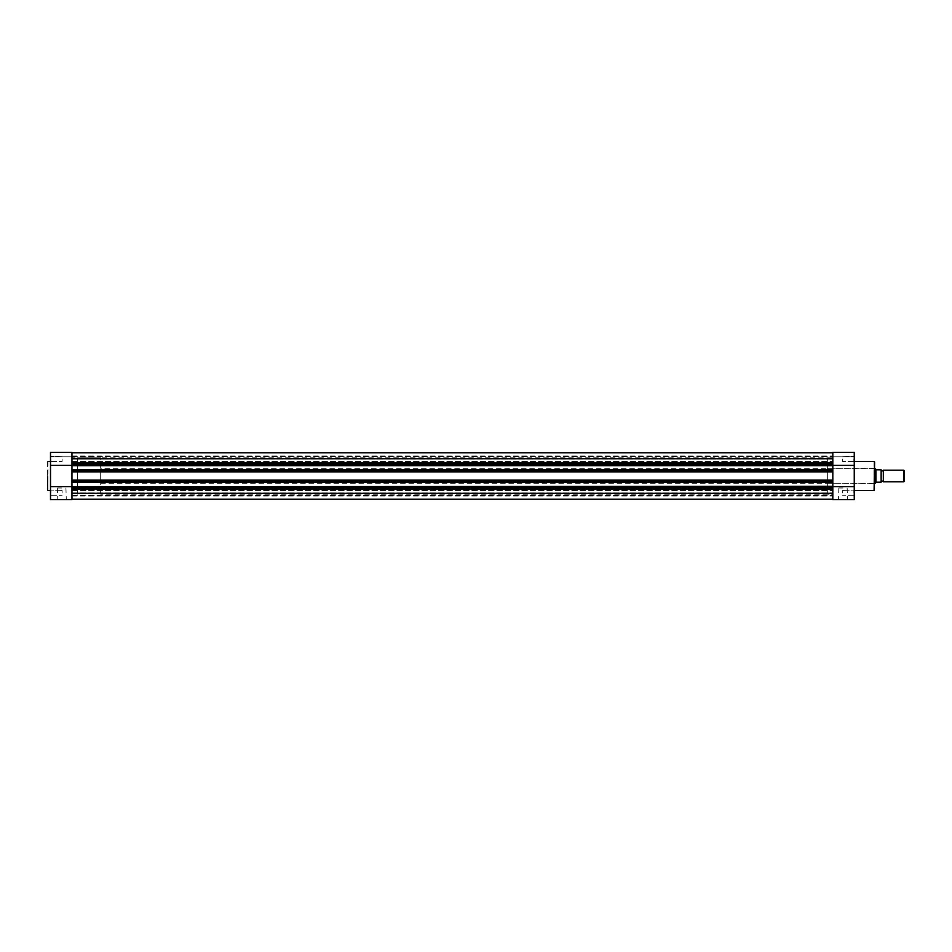 <?xml version="1.0" encoding="UTF-8"?>
<svg xmlns="http://www.w3.org/2000/svg" width="952" height="952" viewBox="0 0 952 952"><rect width="100%" height="100%" fill="white"/><g stroke="black" fill="none" stroke-linecap="round" stroke-linejoin="round"><path stroke-width="0.71" stroke-dasharray="4.76 3.57" d="M50.504 492.898L50.504 495.695L50.504 492.898M50.872 492.898L50.872 490.458L50.872 492.898M50.504 459.102L50.504 456.305L50.504 459.102M50.872 459.102L50.872 461.541L50.872 459.102M61.773 499.622L66.295 499.622L61.773 499.622M61.773 499.253L57.608 499.253L61.773 499.253M47.6 461.898L47.6 476M61.773 487.995L57.608 487.995L61.773 487.995M71.947 452.378L71.947 465.397L71.947 463.826L832.822 463.826L832.822 465.397L832.822 452.378L832.822 456.746L832.822 452.378L854.253 452.378L854.253 499.622L832.822 499.622L832.822 486.603L832.822 488.174L832.822 487.448L71.947 487.448L71.947 488.174L71.947 486.603L71.947 499.622M62.13 459.102L62.13 461.541L62.13 459.102M62.13 492.898L62.13 490.458L62.13 492.898M50.504 476L50.504 461.541L50.504 476M77.398 476L77.398 457.829L77.398 476M71.947 476L71.947 457.829L71.947 476M71.947 486.603L71.947 465.397L71.947 486.603L50.504 486.603L50.504 499.622M50.504 452.378L50.504 486.603M71.947 456.746L50.504 456.746L71.947 456.746M71.947 465.397L50.504 465.397M883.325 481.819L883.325 470.181M903.698 470.181L903.698 481.819M904.4 481.105L904.4 470.895M100.65 468.729L100.65 483.271L100.65 468.729L874.602 468.729M875.959 482.343L875.328 483.271L875.328 468.729L876.054 469.788L880.921 469.824L880.921 482.176L875.959 482.343L875.959 469.657M100.65 483.271L874.602 483.271M827.371 457.829L827.371 483.271L827.371 457.829L832.822 457.829L832.822 494.171L832.822 457.829L832.822 476L832.822 457.829L71.947 457.829L77.398 457.829L77.398 494.171L77.398 457.829L100.65 457.829L100.65 494.171L100.65 457.829M827.371 494.171L827.371 476L827.371 494.171L832.822 494.171L832.822 476L832.822 494.171L100.65 494.171M881.147 481.819L881.147 470.181L881.147 481.819M853.896 492.898L853.896 490.458L853.896 492.898M853.896 459.102L853.896 461.541L853.896 459.102M842.996 499.622L847.518 499.622L842.996 499.622M842.996 499.253L838.831 499.253L842.996 499.253M874.602 489.959L874.602 462.041M874.245 476L874.245 483.271L874.245 476M842.996 487.995L838.831 487.995L842.996 487.995M832.822 465.397L832.822 486.603L832.822 465.397L854.253 465.397M842.627 459.102L842.627 461.541L842.627 459.102M842.627 492.898L842.627 490.458L842.627 492.898M854.253 476L854.253 461.541L854.253 476M827.371 476L827.371 468.729L827.371 476M832.822 456.746L854.253 456.746L832.822 456.746M832.822 486.603L854.253 486.603M832.822 492.898L832.822 490.458L832.822 492.898M71.947 492.898L71.947 490.458L71.947 492.898M832.822 459.102L832.822 456.662L832.822 459.102M71.947 459.102L71.947 456.662L71.947 459.102M71.947 493.326L71.947 499.241L71.947 493.326L832.822 493.326L832.822 488.174L71.947 488.174L832.822 488.174L71.947 488.174L71.947 489.411L71.947 488.174M71.947 480.546L832.822 480.546L71.947 480.546L832.822 480.546L832.822 470.728L71.947 470.728L71.947 471.454L832.822 471.454L71.947 471.454L71.947 482.378L832.822 482.378L71.947 482.01M832.822 463.1L832.822 463.826L71.947 463.826L832.822 463.826L832.822 463.1M71.947 452.759L71.947 458.816L71.947 452.759L832.822 452.759L832.822 458.674L71.947 458.674L71.947 465.659L832.822 465.659L71.947 465.302M832.822 458.923L832.822 456.02L832.822 459.031L71.947 458.923L71.947 456.02L71.947 459.031L832.822 458.923M832.822 452.759L832.822 459.031L71.947 458.816L832.822 458.816L832.822 452.759L832.822 458.674M71.947 464.552L832.822 464.552L832.822 465.302M71.947 469.622L832.822 470.038L71.947 470.038L71.947 465.242L832.822 465.242L71.947 465.242L832.822 465.659L832.822 470.038L71.947 469.622L832.822 469.622L71.947 469.622L832.822 470.038L71.947 469.622L71.947 470.728M71.947 469.99L832.822 469.99L832.822 470.728M71.947 481.272L832.822 481.272L832.822 482.01M71.947 486.341L832.822 486.758L71.947 486.758L832.822 486.758L71.947 486.758L71.947 481.962L832.822 482.378L71.947 481.962L832.822 481.962L832.822 486.758L71.947 486.341L832.822 486.341L71.947 486.341L71.947 487.448M71.947 486.698L832.822 486.698L832.822 487.448M832.822 493.326L832.822 488.174M71.947 499.241L71.947 492.969L71.947 499.241L832.822 499.241M832.822 493.077L832.822 495.98L832.822 493.077L71.947 493.077L832.822 493.077M71.947 481.962L832.822 481.962L71.947 481.962M71.947 482.378L832.822 482.378M71.947 471.454L832.822 471.454M71.947 465.659L832.822 465.659M71.947 458.674L71.947 463.826M832.822 481.272L832.822 480.546M832.822 464.552L832.822 463.826M47.969 490.458L47.969 461.541M874.091 461.541L874.091 490.458M71.947 489.411L832.822 489.411M71.947 471.894L832.822 471.894M71.947 462.589L832.822 462.589M71.947 480.105L832.822 480.105M71.947 493.184L832.822 493.184L71.947 493.184M50.872 495.326L62.13 495.326L50.872 495.326M50.872 461.541L62.13 461.541L50.872 461.541M57.608 487.995L57.251 499.622M62.13 456.674L50.504 456.305L62.13 456.674M62.13 490.458L50.504 490.101L62.13 490.458M65.926 487.995L66.295 499.622M853.896 495.326L842.627 495.326L853.896 495.326M853.896 461.541L842.627 461.541L853.896 461.541M847.149 487.995L847.518 499.622M827.371 483.271L874.602 483.628M827.371 468.729L874.602 468.372M842.627 456.674L854.253 456.305L842.627 456.674M842.627 490.458L854.253 490.101L842.627 490.458M838.831 487.995L838.474 499.622M71.947 490.458L832.822 490.458L71.947 490.458M71.947 456.662L832.822 456.662L71.947 456.674M71.947 456.02L832.822 456.02M71.947 492.969L832.822 492.969L71.947 492.969M71.947 495.98L832.822 495.98M71.947 495.326L832.822 495.326L71.947 495.326M71.947 461.541L832.822 461.541L71.947 461.541M832.822 459.031L71.947 459.031L832.822 459.031"/><path stroke-width="1.43" d="M71.947 499.622L50.504 499.622L71.947 499.622L71.947 487.448L832.822 487.448L832.822 499.622L854.253 499.622L854.253 452.378L832.822 452.378L832.822 482.378L71.947 482.378L832.822 482.01M47.6 476L47.6 490.101M50.504 499.622L50.504 452.378L71.947 452.378L50.504 452.378M832.822 464.552L71.947 464.552L71.947 452.378M71.947 465.397L50.504 465.397M71.947 486.603L50.504 486.603M883.325 470.181A1.178 1.178 0 0 1 881.147 470.181L881.147 481.819A1.178 1.178 0 0 1 883.325 481.819L903.698 481.819L903.698 470.181L883.325 470.181L883.325 481.819M903.698 470.181L904.4 470.895L904.4 481.105L903.698 481.819M874.602 468.729L875.328 468.729L875.328 483.271L874.602 483.271M881.147 470.181L881.147 481.819M875.328 468.729L876.054 469.788L881.147 469.824L881.147 482.176L876.054 482.212L875.328 483.271M875.959 469.657L875.959 482.343M874.602 462.041L874.091 490.458L874.602 462.041M832.822 465.397L854.253 465.397M832.822 486.603L854.253 486.603M832.822 481.272L71.947 481.272L71.947 471.894L832.822 471.894M71.947 499.241L832.822 499.241M71.947 493.326L832.822 493.326M832.822 488.174L71.947 488.174M832.822 486.698L71.947 486.698L832.822 486.341L832.822 487.448M71.947 486.698L71.947 487.448M832.822 486.341L832.822 482.378M71.947 486.341L71.947 482.378M71.947 481.272L71.947 482.01M71.947 480.546L832.822 480.546M832.822 471.454L71.947 471.894M832.822 469.99L71.947 469.99L71.947 470.728L832.822 470.728M832.822 465.659L71.947 465.659L71.947 469.622L832.822 469.622M71.947 464.552L71.947 465.302L832.822 465.302M71.947 463.826L832.822 463.826M71.947 458.674L832.822 458.674M71.947 452.759L832.822 452.759M71.947 471.454L71.947 470.728M71.947 489.411L832.822 489.411M71.947 480.105L832.822 480.105M71.947 462.589L832.822 462.589M50.504 461.541L47.969 461.541M50.504 490.458L47.969 490.458M854.253 461.541L874.091 461.541M854.253 490.458L874.091 490.458"/></g></svg>
